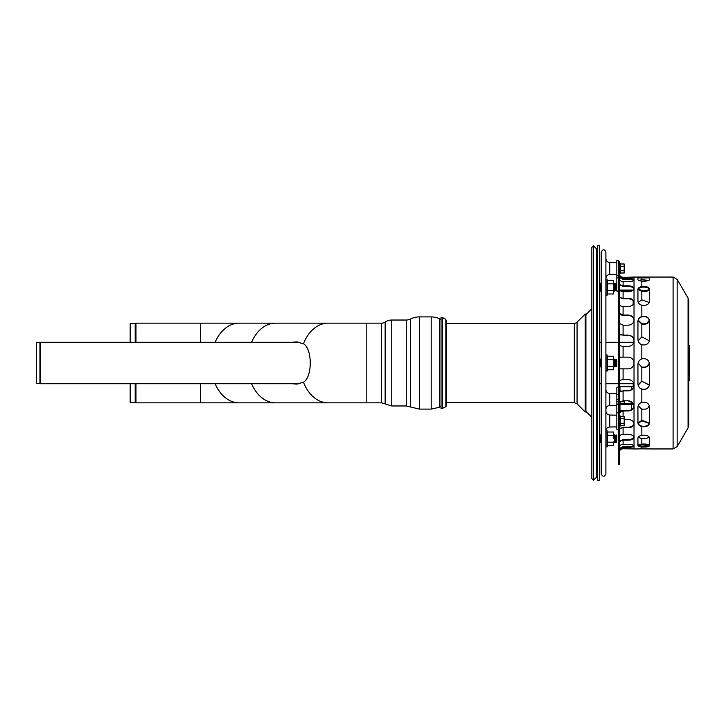 <?xml version="1.0" encoding="UTF-8"?>
<svg xmlns="http://www.w3.org/2000/svg" width="726" height="726" viewBox="0 0 726 726"><rect width="100%" height="100%" fill="white"/><g stroke="black" fill="none" stroke-linecap="round" stroke-linejoin="round"><path stroke-width="1.09" d="M649.425 405.825L647.928 408.012L646.04 409.092L641.838 409.192L641.838 420.79L641.838 420.163L649.498 423.222M649.489 363.054L647.928 365.831L646.04 367.111L641.838 367.12L641.838 381.241L649.498 385.043M649.28 437.116L646.04 438.731L641.838 438.776L641.838 444.067C646.34 443.876 648.944 444.385 649.652 445.61C648.944 446.762 646.34 447.216 641.838 446.989L641.838 448.85L649.652 448.931M637.936 448.931L641.838 448.85L641.838 446.989C639.37 446.789 638.063 446.336 637.936 445.628C638.063 444.929 639.37 444.412 641.838 444.067L641.838 438.776L638.317 437.116M649.498 320.42L647.928 322.898L646.04 324.032L642.673 324.331L641.838 323.642L641.838 336.9L649.461 340.803M649.498 289.247C648.173 291.153 645.623 291.888 641.838 291.444L641.838 299.865L649.38 302.47M649.498 277.831L641.838 277.94L641.838 277.15L641.838 279.746L648.917 280.354M637.936 445.628L637.936 438.15C638.063 436.825 639.37 435.872 641.838 435.282L641.838 426.616C639.37 425.935 638.063 424.637 637.936 422.732L637.936 407.232C638.063 404.926 639.37 403.293 641.838 402.358L641.838 389.2C639.37 388.21 638.063 386.423 637.936 383.827L637.936 364.461C638.063 361.784 639.37 359.924 641.838 358.88L641.838 344.759C639.37 343.734 638.063 341.928 637.936 339.341L637.936 321.3C638.063 318.968 639.37 317.371 641.838 316.509L641.838 305.21C639.37 304.421 638.063 303.087 637.936 301.199L637.936 289.311C638.063 287.959 639.37 287.051 641.838 286.589L641.838 281.144C639.37 280.799 638.063 280.29 637.936 279.61L637.936 277.069L649.652 277.069L649.652 279.61C648.944 280.826 646.34 281.334 641.838 281.144L641.838 286.589C646.34 286.162 648.944 287.069 649.652 289.311L649.652 301.199C648.944 304.439 646.34 305.782 641.838 305.21L641.838 316.509C646.34 315.783 648.944 317.38 649.652 321.3L649.652 339.341C648.944 343.743 646.34 345.549 641.838 344.759L641.838 358.88C646.34 358.054 648.944 359.915 649.652 364.461L649.652 383.827C648.944 388.21 646.34 389.998 641.838 389.2L641.838 402.358C646.34 401.65 648.944 403.275 649.652 407.232L649.652 422.732C648.944 425.917 646.34 427.215 641.838 426.616L641.838 435.282C646.34 434.892 648.944 435.845 649.652 438.15L649.652 445.628M637.936 383.727C638.063 386.314 639.37 388.111 641.838 389.1C646.34 389.898 648.944 388.101 649.652 383.727M649.652 289.937C648.944 287.705 646.34 286.797 641.838 287.224C639.37 287.678 638.063 288.585 637.936 289.937L637.936 301.199M638.118 288.567L641.838 290.718C645.568 291.162 648.118 290.445 649.471 288.567M637.936 444.902C638.063 445.61 639.37 446.054 641.838 446.254C646.34 446.49 648.944 446.036 649.652 444.902M638.118 363L641.838 367.12L643.799 367.465L647.057 366.458L649.471 363M649.38 423.53L641.838 420.79L638.218 423.53M649.652 321.6C648.944 317.689 646.34 316.091 641.838 316.808C639.37 317.679 638.063 319.277 637.936 321.6L637.936 339.341M637.936 422.251C638.063 424.156 639.37 425.445 641.838 426.135C646.34 426.725 648.944 425.436 649.652 422.251M689.7 370.814L689.7 380.079L688.72 381.059L688.72 425.509L688.72 300.491L688.076 298.114L688.076 427.886L677.149 446.626L673.093 448.949L673.093 277.051L649.652 277.069M638.163 320.175L641.838 323.642L643.799 323.95L647.057 323.052L649.425 320.175M648.917 445.646L641.838 444.856L638.671 445.646M649.461 385.197L641.838 381.241L638.136 385.197M688.72 300.491L688.72 344.705L689.7 345.685L689.7 354.479M689.7 358.172L689.7 356.611M689.7 358.798L689.7 362.02M689.7 352.718L689.7 354.388M688.72 374.135L689.7 373.164L689.7 357.582M689.7 346.819L689.7 346.275M689.7 380.079L689.7 375.75M689.7 373.164L689.7 363.79L688.72 362.809M638.09 423.222L641.838 420.163L641.838 409.192L638.163 405.825M638.09 385.043L641.838 380.932L641.838 367.229L638.109 363.054M638.136 340.803L641.838 336.9L641.838 324.132L638.09 320.42M638.218 302.47L641.838 299.865L641.838 291.444L638.09 289.247M638.671 280.354L641.838 279.746L641.838 277.94L638.09 277.831M619.187 274.873L619.187 275.063C619.514 277.268 620.812 278.466 623.09 278.657L628.172 278.657C631.729 278.684 633.68 279.12 634.025 279.982L634.025 277.051L628.172 277.25L634.025 277.051L634.025 448.949L634.025 320.03C633.68 323.143 631.729 324.867 628.172 325.203L623.09 325.203L619.187 323.342L623.09 325.203L623.09 335.149L628.172 335.149C631.729 335.466 633.68 337.336 634.025 340.757C633.68 344.206 631.729 346.111 628.172 346.465L623.09 346.465L619.187 345.449M637.936 277.069L634.025 277.051M618.398 464.576L618.398 261.424L619.187 261.424L619.187 464.576L618.398 464.576M623.09 278.031L619.496 276.352L623.09 278.031M634.025 289.247C633.68 287.523 631.729 286.607 628.172 286.489L623.09 286.489L619.187 284.665M634.025 320.42C633.68 317.371 631.729 315.71 628.172 315.447L623.09 315.447L619.187 314.394M619.187 391.196L628.172 390.652C631.729 390.334 633.68 388.464 634.025 385.043M619.187 428.712L623.09 427.224L628.172 427.224L623.09 427.224M619.187 448.614L623.09 446.59L628.172 446.59L623.09 446.59M623.09 447.969L619.496 449.648L623.09 447.969M619.187 441.335L623.09 439.511L628.172 439.511L623.09 439.511M619.187 411.606L623.09 410.553L628.172 410.553C631.729 410.29 633.68 408.629 634.025 405.58M634.025 340.957C633.68 337.536 631.729 335.666 628.172 335.348L619.187 334.804M634.025 302.778C633.68 300.31 631.729 298.976 628.172 298.776L623.09 298.776L619.187 297.288M634.025 280.735C633.68 279.882 631.729 279.437 628.172 279.41L623.09 279.41L619.187 277.386M619.187 288.276L619.759 290.046A1.561 1.552 180 0 0 619.968 290.055L631.62 290.055A3.122 3.095 0 0 1 632.918 290.346M619.187 273.539C619.514 275.807 620.812 277.051 623.09 277.25C620.812 277.051 619.514 275.807 619.187 273.539L619.187 273.539M619.187 282.423L619.187 282.595C619.514 284.565 620.812 285.636 623.09 285.808L623.09 281.688C620.812 281.497 619.514 280.3 619.187 278.103L619.187 278.103C619.514 280.3 620.812 281.497 623.09 281.688L628.172 281.688C631.729 281.534 633.68 280.962 634.025 279.982L634.025 288.567C633.68 290.4 631.729 291.435 628.172 291.67L623.09 291.67C620.812 291.498 619.514 290.418 619.187 288.449M619.187 313.097L623.09 315.048L623.09 306.508C620.812 306.372 619.514 305.492 619.187 303.885L619.187 303.885C619.514 305.492 620.812 306.372 623.09 306.508L628.172 306.508C631.729 306.218 633.68 304.793 634.025 302.225L634.025 288.567C633.68 286.843 631.729 285.926 628.172 285.808L623.09 285.808M619.187 357.147L628.172 357.138C631.729 357.491 633.68 359.443 634.025 363C633.68 366.557 631.729 368.509 628.172 368.862L619.187 368.853M619.187 380.551L623.09 379.535L628.172 379.535C631.729 379.889 633.68 381.794 634.025 385.243C633.68 388.664 631.729 390.534 628.172 390.851L623.09 390.851L619.187 391.868M619.187 402.658L623.09 400.797L619.187 402.658M624.342 419.492L628.172 419.492C631.729 419.782 633.68 421.207 634.025 423.775C633.68 426.244 631.729 427.578 628.172 427.777L623.09 427.777C620.812 427.923 619.514 428.794 619.187 430.4L619.187 430.545M619.187 437.551C619.514 435.582 620.812 434.502 623.09 434.329C620.812 434.502 619.514 435.582 619.187 437.551L619.187 437.724M619.496 449.648L623.09 447.343C620.812 447.534 619.514 448.732 619.187 450.937L619.187 451.127M619.187 452.461L619.187 452.461C619.514 450.193 620.812 448.949 623.09 448.75C620.812 448.949 619.514 450.193 619.187 452.461L619.187 452.661M619.187 447.897C619.514 445.7 620.812 444.503 623.09 444.312C620.812 444.503 619.514 445.7 619.187 447.897L619.187 448.096M623.09 427.777L623.09 434.329L628.172 434.329C631.729 434.565 633.68 435.6 634.025 437.433C633.68 439.157 631.729 440.074 628.172 440.192L623.09 440.192C620.812 440.364 619.514 441.435 619.187 443.404L619.187 443.577M619.187 403.484A3.122 1.906 -0 0 1 619.968 403.42L631.62 403.42A1.561 0.953 180 0 0 632.936 402.984L628.172 400.797C631.729 401.133 633.68 402.857 634.025 405.97C633.68 409.019 631.729 410.68 628.172 410.952L623.09 410.952L619.187 412.903M619.187 334.132L623.09 335.149M619.187 295.455L619.187 295.6C619.514 297.206 620.812 298.077 623.09 298.223L628.172 298.223C631.729 298.422 633.68 299.756 634.025 302.225L634.025 320.03C633.68 316.981 631.729 315.32 628.172 315.048L623.09 315.048M628.172 277.25L623.09 277.25L623.09 278.657M623.09 390.851L623.09 400.797L628.172 400.797M628.172 448.75L634.025 448.949L623.09 448.75L623.09 447.343L628.172 447.343C631.729 447.316 633.68 446.88 634.025 446.018C633.68 445.038 631.729 444.466 628.172 444.312C631.729 444.466 633.68 445.038 634.025 446.018M634.025 423.222C633.68 425.69 631.729 427.024 628.172 427.224C631.729 427.024 633.68 425.69 634.025 423.222M623.09 440.192L623.09 444.312L628.172 444.312M634.025 437.433C633.68 435.6 631.729 434.565 628.172 434.329M634.025 423.775C633.68 421.207 631.729 419.782 628.172 419.492M628.172 447.343L628.172 446.59C631.729 446.563 633.68 446.118 634.025 445.265M628.172 440.192L628.172 439.511C631.729 439.393 633.68 438.477 634.025 436.753M634.025 277.831L628.172 278.031M39.939 342.318L36.3 342.636L36.3 383.364L39.939 383.682L39.939 342.318A5.082 5.082 0 0 1 40.375 342.291L40.375 383.709L300.047 383.709M200.503 383.709L200.503 402.848L135.962 402.848A8.748 8.748 0 0 1 135.199 402.812L135.199 383.709M130.181 383.709L130.181 402.376L135.199 402.812M135.962 342.291L135.962 323.152L130.181 323.624L130.181 342.291M215.105 342.291A39.848 28.178 -90 0 1 239.181 323.152A39.848 28.178 -90 0 0 215.105 342.291M200.503 402.848L239.181 402.848A39.848 28.178 -90 0 1 215.105 383.709A39.848 28.178 -90 0 0 239.181 402.848L275.644 402.848A39.848 28.178 -90 0 1 251.568 383.709A39.848 28.178 90 0 0 275.644 402.848L328.134 402.848A39.848 28.178 -90 0 1 303.459 382.239L296.344 384.099L291.961 383.709M291.961 342.291L296.344 341.901L303.459 343.761A39.848 28.178 -90 0 1 328.134 323.152L275.644 323.152A39.848 28.178 90 0 0 251.568 342.291A39.848 28.178 -90 0 1 275.644 323.152L135.962 323.152M294.565 383.709L297.624 384.054M297.624 341.946L294.565 342.291M303.459 343.761C312.525 348.834 312.525 377.166 303.459 382.239M381.631 402.848L385.152 403.937L385.152 322.063A6.253 6.253 0 0 1 381.631 323.152L381.631 402.848L366.811 402.848L366.811 323.152L366.811 402.848L328.134 402.848M439.448 407.268L431.19 409.101L431.19 316.899A19.529 19.529 0 0 1 439.448 318.732L439.448 407.268L441.036 406.524M410.508 319.013A9.374 9.374 0 0 1 406.27 320.03L406.27 405.97L410.508 406.987L410.508 319.013A19.529 19.529 0 0 1 419.338 316.899L419.338 409.101L431.19 409.101M385.152 322.063A11.716 11.716 0 0 1 391.759 320.03L391.759 405.97L406.27 405.97M442.406 408.393L441.036 408.711L441.036 317.289A3.122 3.122 0 0 1 442.406 317.607L442.406 408.393L445.846 406.723L445.846 319.277L442.406 317.607M597.307 475.412L596.618 477.073L596.618 248.927A2.341 2.341 0 0 1 597.307 250.588M596.618 477.073L593.496 480.195L593.496 245.805L596.618 248.927M593.496 480.195L591.835 478.543L591.835 247.457L593.496 245.805M585.909 363L585.909 314.648L585.247 313.986L585.247 412.014L585.909 411.352L585.909 363M574.311 402.694L577.07 403.837L577.07 322.162A3.902 3.902 0 0 1 574.311 323.306L446.508 323.306L446.508 320.329L446.508 405.671L446.508 402.694L574.311 402.694L574.311 323.306M616.837 284.084L616.837 290.336L616.056 291.117L616.056 283.303L616.837 284.084L616.837 260.289L618.398 260.289M616.056 291.117L615.276 290.336L615.276 284.084L616.056 283.303M615.276 290.336L614.495 291.117L614.495 283.303L615.276 284.084M601.21 290.336L600.429 291.117L600.429 283.303L601.21 284.084M616.056 363L616.056 359.098L616.837 359.878L616.837 366.122L616.056 366.902L616.056 363M616.056 366.902L615.276 366.122L615.276 359.878L616.056 359.098M615.276 366.122L614.495 366.902L614.495 359.098L615.276 359.878M601.21 366.122L600.429 366.902L600.429 359.098L601.21 359.878M616.056 442.17L616.056 434.883L616.837 435.664L616.837 441.916L616.056 442.697L616.056 442.17M616.056 442.697L615.276 441.916L615.276 435.664L616.056 434.883M615.276 441.916L614.495 442.697L614.495 434.883L615.276 435.664M601.21 441.916L600.429 442.697L600.429 434.883L601.21 435.664M599.649 245.796L599.649 480.204L597.307 480.204L597.307 245.796L599.649 245.796M613.47 369.77L607.535 369.77L607.535 366.385L613.47 366.385L613.47 369.77L613.715 363L613.47 366.385M613.47 359.615L613.715 363L613.47 356.23L613.47 359.615L607.535 359.615L607.535 366.385M607.535 359.615L607.036 354.869L607.036 371.131L605.901 370.932L605.901 355.068L605.901 368.472M613.47 356.23L607.535 356.23M613.47 445.555L607.535 445.555L607.535 442.17L613.47 442.17L613.47 445.555L613.47 442.17M613.47 435.4L613.715 438.785L613.47 432.015L613.47 435.4L607.535 435.4L607.535 442.17M607.535 435.4L607.036 430.654L607.036 446.917L605.901 446.717L605.901 430.926C606.119 428.585 607.399 427.278 609.74 427.015L609.74 415.045C607.399 414.782 606.119 413.475 605.901 411.134M613.47 432.015L607.535 432.015M613.47 293.985L607.535 293.985L607.535 290.6L613.47 290.6L613.47 293.985L613.715 287.215L613.47 290.6M613.47 283.83L613.715 287.215L613.47 280.445L613.47 283.83L607.535 283.83L607.535 290.6M607.535 283.83L607.036 279.083L607.036 295.346L605.901 295.146L605.901 279.283L607.036 279.083L605.901 279.283M613.47 280.445L607.535 280.445M601.21 424.156L601.21 418.321M601.21 433.313L601.21 444.258M605.901 265.362L605.901 271.615M601.21 265.362L601.21 268.493M605.901 298.93L605.901 330.965M601.21 473.951L601.21 252.049C602.834 249.027 604.395 249.027 605.901 252.049L605.901 473.951C604.341 476.973 602.78 476.973 601.21 473.951M618.398 403.674A3.122 1.906 -0 0 0 616.837 405.326L609.74 405.462L609.74 393.492C607.399 393.229 606.119 391.931 605.901 389.59M616.837 412.822L618.398 412.822L618.398 429.229L616.837 429.229L616.837 405.326M619.187 404.5A1.561 0.953 180 0 1 619.968 404.373L619.968 410.571A1.561 0.953 -0 0 0 619.187 410.698M619.968 404.373L631.62 404.373A3.122 1.906 0 0 0 633.553 403.965M619.968 410.571L622.554 410.571M616.837 289.529A3.122 3.095 180 0 0 618.398 292.215M620.884 291.081L631.538 291.081M633.181 300.664L633.181 304.412M618.398 394.127A3.122 1.198 180 0 0 616.837 395.162L616.837 387.947A3.122 1.198 0 0 1 618.398 386.913M619.187 386.786A3.122 1.198 0 0 1 619.968 386.749L631.62 386.749A1.561 0.599 180 0 0 633.181 386.15M616.837 392.712L616.837 393.619L609.74 393.492M616.837 407.685L616.837 395.162M633.181 383.709L633.181 387.965M624.342 271.878L624.178 263.983L624.178 273.003L620.294 273.003L620.294 266.233L624.178 266.233M624.178 263.983L620.294 263.983L620.294 266.233M620.294 270.744L624.178 270.744M624.333 403.42L624.342 400.797M620.294 401.732L624.178 401.732L624.342 402.866M624.342 424.411L624.178 416.515L624.178 425.545L620.294 425.545L620.294 418.775L624.178 418.775M624.178 416.515L620.294 416.515L620.294 418.775M620.294 423.285L624.178 423.285M677.149 446.626L677.149 279.374L688.076 298.114M689.7 360.523A0.98 0.844 180 0 1 688.72 361.366M689.7 360.123A0.98 0.49 180 0 0 688.72 359.633M689.7 356.321A0.98 0.49 180 0 0 688.72 355.831M688.72 377.103A0.98 0.844 -0 0 0 689.7 376.259M688.72 380.669A0.98 0.844 -0 0 0 689.7 379.825M623.09 357.138L623.09 346.465M623.09 416.515L623.09 410.952M623.09 379.535L623.09 368.862M623.09 298.223L623.09 291.67M628.172 286.489L628.172 285.808M628.172 427.224L628.172 427.777M628.172 298.776L628.172 298.223M628.172 279.41L628.172 278.657M135.199 323.188L135.199 342.291M135.962 402.848L135.962 383.709M200.503 342.291L200.503 323.152M616.837 274.355L609.74 274.482L609.74 262.503C607.399 262.24 606.119 260.943 605.901 258.601M616.837 412.522L618.398 412.522M631.62 409.618L631.62 404.373M616.837 275.535L618.398 275.535M616.837 277.804L618.398 277.804M631.62 291.053L631.62 290.055M619.968 386.749L619.968 390.96M616.837 399.69L618.398 399.69M616.837 401.723L618.398 401.723M631.62 389.59L631.62 386.749M620.294 273.003L620.013 263.229L619.187 263.375M620.013 403.42L620.013 401.551M620.294 425.545L620.013 415.762L619.187 415.916M688.076 427.886L688.72 425.509M673.093 277.051L677.149 279.374M673.093 448.949L649.471 448.949M688.72 354.27L689.7 355.241M688.72 374.734L689.7 375.714M638.118 448.949L634.025 448.949M300.047 342.291L40.375 342.291M381.631 323.152L328.134 323.152M441.036 319.476L439.448 318.732M431.19 316.899L419.338 316.899M410.508 406.987L419.338 409.101M406.27 320.03L391.759 320.03M385.152 403.937L391.759 405.97M445.846 406.723L446.508 405.671M585.247 410.689L591.835 417.278M585.247 315.311L591.835 308.722M577.07 403.837L585.247 412.014M577.07 322.162L585.247 313.986M613.715 290.336L614.495 291.117M613.715 284.084L614.495 283.303M599.649 290.336L600.429 291.117M599.649 284.084L600.429 283.303M613.715 366.122L614.495 366.902M613.715 359.878L614.495 359.098M599.649 366.122L600.429 366.902M599.649 359.878L600.429 359.098M613.715 441.916L614.495 442.697M613.715 435.664L614.495 434.883M599.649 441.916L600.429 442.697M599.649 435.664L600.429 434.883M607.535 369.77L607.036 371.131M607.036 354.869L605.901 355.068M607.535 445.555L607.036 446.917L605.901 446.717M607.036 430.654L605.901 430.854L607.036 430.654M607.535 293.985L607.036 295.346L605.901 295.146M633.807 342.291L619.187 342.291M618.398 342.291L605.901 342.291M601.21 342.291L599.649 342.291M633.807 383.709L619.187 383.709M618.398 383.709L605.901 383.709M601.21 383.709L599.649 383.709M609.74 405.462C607.399 405.725 606.119 407.032 605.901 409.373M609.74 274.482C607.399 274.746 606.119 276.043 605.901 278.385M616.837 262.63L609.74 262.503M616.837 415.172L609.74 415.045M616.837 426.888L609.74 427.015M620.294 263.983L620.013 263.229M620.013 273.756L619.187 273.611M620.294 416.515L620.013 415.762M620.013 426.298L619.187 426.144"/></g></svg>
